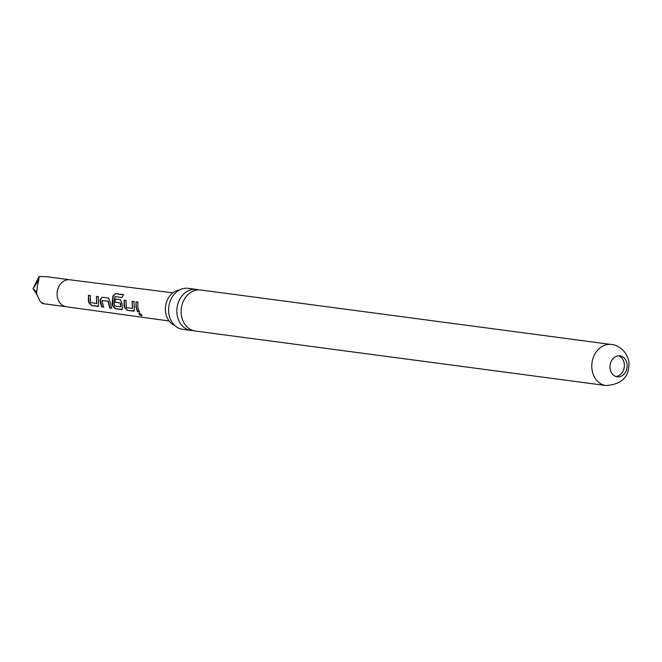 <?xml version="1.0" encoding="UTF-8"?>
<svg xmlns="http://www.w3.org/2000/svg" width="662" height="662" viewBox="0 0 662 662"><rect width="100%" height="100%" fill="white"/><g stroke="black" fill="none" stroke-linecap="round" stroke-linejoin="round"><path stroke-width="0.99" d="M141.536 315.741C139.235 314.814 138.457 313.97 139.21 313.2C141.345 314.359 142.123 315.211 141.536 315.741L141.9 315.666M141.916 315.493L141.676 315.484C139.392 314.582 138.631 313.755 139.401 313.002M193.139 330.57A20.696 16.782 -82.4 0 1 190.97 330.454A20.696 16.782 -82.4 0 1 177.102 314.682A20.696 16.782 -82.4 0 1 190.73 289.857A20.696 16.782 -82.4 0 1 196.415 289.418A20.696 16.782 -82.4 0 1 198.542 289.873M174.76 325.489A18.354 14.887 -82.4 0 1 165.475 307.284A18.354 14.887 -82.4 0 1 177.722 290.353A18.354 14.887 -82.4 0 1 179.468 289.989M120.889 306.688L120.451 303.047L114.874 302.145L115.089 298.992L120.343 299.704L121.833 302.873L122.47 307.234L121.791 309.584L115.378 308.715L112.631 305.894L112.176 303.792L112.871 295.997L115.726 293.58L123.413 294.615L122.197 297.461L114.766 296.675L114.212 304.065L114.733 305.993L120.658 306.804L120.211 303.08M139.525 311.777L137.688 311.537L136.24 306.928L136.033 301.822L137.862 302.071L137.828 307.242L139.31 311.951L137.481 311.703L135.991 306.994L136.033 301.822M610.107 368.751A10.575 8.573 97.6 0 0 617.199 376.81A10.575 8.573 97.6 0 0 627.071 363.901A10.575 8.573 97.6 0 0 619.98 355.842A10.575 8.573 97.6 0 0 610.107 368.751M615.809 376.479A10.575 8.573 97.6 0 0 624.241 363.529A10.575 8.573 97.6 0 0 618.548 355.8M88.36 300.581L88.435 295.318L90.264 295.566L90.545 302.534L96.635 303.56L96.429 296.411L98.241 296.7L98.655 304.032L98.009 306.415L91.613 305.571L88.824 302.683L88.36 300.581M100.26 302.186L100.078 299.952L102.022 297.23L108.436 298.107L109.925 301.276L111.597 308.211L109.76 307.962L107.972 301.227L102.039 300.416L103.595 307.135L101.766 306.895L100.26 302.186M124.084 305.397L124.125 300.217L125.962 300.457L126.442 307.573L132.367 308.376L132.127 301.293L133.956 301.541L134.378 308.84L133.691 311.19L127.278 310.321L124.547 307.507L124.084 305.397M134.328 310.941L127.278 310.321M122.42 309.336L115.378 308.715M98.621 306.167L91.613 305.571M96.875 303.444L96.429 296.411M39.041 276.476L38.851 279.745L33.1 288.624L39.041 276.476L46.266 276.658L69.924 279.794M38.851 279.745L37.585 284.569L38.851 279.745M42.939 302.865L42.36 303.486L40.051 301.268L36.534 293.647L37.585 284.569M611.349 344.488L200.71 289.989A20.696 16.782 97.6 0 0 195.017 290.428A20.696 16.782 97.6 0 0 181.388 315.253A20.696 16.782 97.6 0 0 195.265 331.025L605.904 385.524C622.023 384.49 629.686 376.612 628.9 361.891C626.831 350.223 616.794 344.53 611.349 344.488A20.696 16.782 97.6 0 0 592.027 369.744A20.696 16.782 97.6 0 0 605.904 385.524M196.415 289.418L188.174 288.326A20.696 16.782 97.6 0 0 182.489 288.764A20.696 16.782 97.6 0 0 170.573 300.167A20.696 16.782 97.6 0 0 168.827 313.341A20.696 16.782 97.6 0 0 168.86 313.589A20.696 16.782 97.6 0 0 182.729 329.362L190.97 330.454M36.633 291.776L33.1 288.624L36.89 294.706M132.599 308.269L132.127 301.293M136.273 301.864L138.101 302.112M134.427 310.85L133.906 311.016M132.367 301.334L134.196 301.582M127.493 310.147L124.779 307.391L124.125 300.217M124.373 300.258L126.202 300.498M115.585 308.542L112.863 305.786L113.094 296.096L115.726 293.58M115.924 293.738L123.612 294.772M122.52 309.245L121.998 309.411M120.451 303.047L115.122 302.12L115.089 298.992M115.337 299.042L120.583 299.745M103.81 306.961L101.981 306.721L100.326 299.927L102.022 297.23M102.271 297.271L108.676 298.148M111.804 308.037L109.975 307.797L108.22 301.202L102.039 300.416M98.721 306.076L98.216 306.241M96.669 296.452L98.489 296.742M91.819 305.397L89.056 302.567L88.435 295.318M88.675 295.368L90.512 295.616M42.691 303.61L66.349 306.754A13.596 11.022 -82.4 0 1 66.316 306.746A13.596 11.022 -82.4 0 1 57.255 296.394A13.596 11.022 -82.4 0 1 69.899 279.794A13.596 11.022 -82.4 0 1 69.949 279.803M69.899 279.794L172.865 292.852M66.316 306.746L169.124 320.996"/></g></svg>
